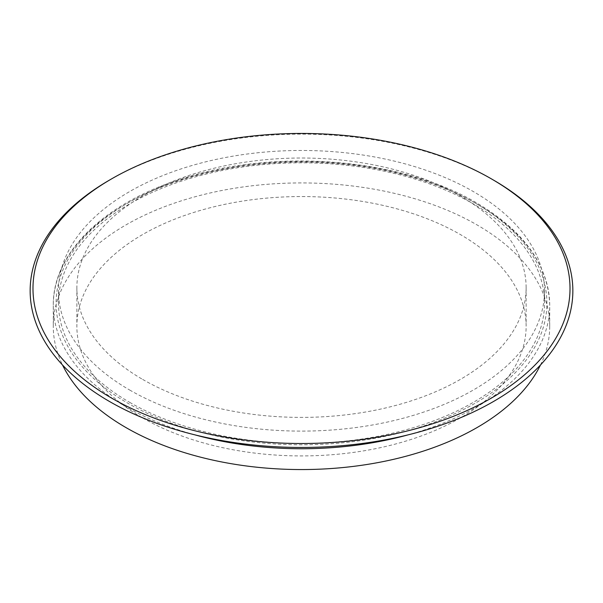 <?xml version="1.0" encoding="UTF-8"?>
<svg xmlns="http://www.w3.org/2000/svg" width="603" height="603" viewBox="0 0 603 603"><rect width="100%" height="100%" fill="white"/><g stroke="black" fill="none" stroke-linecap="round" stroke-linejoin="round"><path stroke-width="0.45" stroke-dasharray="3.02 2.26" d="M142.662 417.947A224.633 129.69 0 0 0 387.465 446.054A224.633 129.69 0 0 0 526.133 326.238A224.633 129.69 0 0 0 301.5 196.548A224.633 129.69 0 0 0 76.867 326.238A224.633 129.69 0 0 0 142.662 417.947M142.662 379.415A224.633 129.69 0 0 0 387.465 407.522A224.633 129.69 0 0 0 526.133 287.706A224.633 129.69 0 0 0 301.5 158.016A224.633 129.69 0 0 0 76.867 287.706A224.633 129.69 0 0 0 142.662 379.415M493.375 180.018A271.35 156.659 0 0 0 109.625 180.018M540.476 365.003A248.225 143.31 0 0 0 549.725 326.238A248.225 143.31 0 0 0 301.5 182.928A248.225 143.31 0 0 0 53.275 326.238A248.225 143.31 0 0 0 62.524 365.003M129.645 402.337A243.032 140.318 0 0 0 394.505 432.758A243.032 140.318 0 0 0 544.532 303.121A243.032 140.318 0 0 0 301.5 162.802A243.032 140.318 0 0 0 58.468 303.121A243.032 140.318 0 0 0 129.645 402.337M129.645 390.005A243.032 140.318 0 0 0 394.505 420.427A243.032 140.318 0 0 0 544.532 290.789A243.032 140.318 0 0 0 301.5 150.471A243.032 140.318 0 0 0 58.468 290.789A243.032 140.318 0 0 0 129.645 390.005M194.942 434.869A248.225 143.31 180 0 1 125.974 406.769A248.225 143.31 180 0 1 53.275 305.435A248.225 143.31 180 0 1 206.505 173.031A248.225 143.31 180 0 1 477.026 204.093A248.225 143.31 180 0 1 549.725 305.435A248.225 143.31 180 0 1 408.058 434.869M475.021 202.94A245.398 141.675 180 0 1 365.011 439.971A245.398 141.675 180 0 1 64.468 266.451A245.398 141.675 180 0 1 475.021 202.94M76.867 287.706L76.867 326.238M526.133 287.706L526.133 326.238M549.725 326.238L549.725 305.435C548.572 265.267 524.143 231.055 476.438 202.796C401.402 158.122 274.923 147.886 181.676 178.82C103.965 203.136 52.529 253.192 53.275 305.435L53.275 326.238M58.468 290.789L58.468 303.121M544.532 290.789L544.532 303.121"/><path stroke-width="0.9" d="M111.63 398.101A268.516 155.031 0 0 0 491.37 398.101A268.516 155.031 0 0 0 491.377 178.857A268.516 155.031 0 0 0 111.623 178.857A268.516 155.031 0 0 0 111.63 398.101M111.623 178.857L109.625 180.018A271.35 156.659 0 0 0 109.625 401.568A271.35 156.659 0 0 0 493.375 401.568A271.35 156.659 0 0 0 493.375 180.018L491.377 178.857M62.524 365.003A248.225 143.31 0 0 0 125.974 427.58A248.225 143.31 0 0 0 540.476 365.003M408.058 434.869A248.225 143.31 180 0 1 194.942 434.869"/></g></svg>
